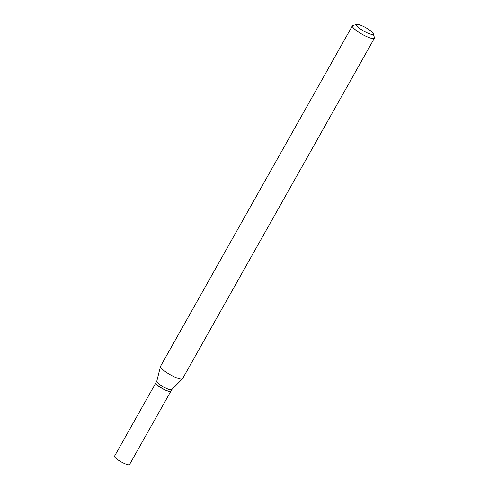 <?xml version="1.0" encoding="UTF-8"?>
<svg xmlns="http://www.w3.org/2000/svg" width="489" height="489" viewBox="0 0 489 489"><rect width="100%" height="100%" fill="white"/><g stroke="black" fill="none" stroke-linecap="round" stroke-linejoin="round"><path stroke-width="0.73" d="M155.869 382.82A8.594 1.773 29.4 0 0 155.844 382.856L114.567 456.115A8.594 1.773 29.4 0 0 118.051 459.911A8.594 1.773 29.4 0 0 126.101 464.189A8.594 1.773 29.4 0 0 129.542 464.55L170.814 391.298A8.594 1.773 29.4 0 0 170.838 391.249M155.844 382.856A8.594 1.773 29.4 0 0 159.328 386.658A8.594 1.773 29.4 0 0 167.379 390.937A8.594 1.773 29.4 0 0 170.814 391.298M156.792 381.182L155.893 382.771A8.594 1.773 29.4 0 0 155.875 383.193A8.594 1.773 29.4 0 0 167.427 390.852A8.594 1.773 29.4 0 0 170.514 391.438A8.594 1.773 29.4 0 0 170.863 391.212L171.761 389.617M156.816 381.133A8.594 1.773 29.4 0 0 156.78 381.231A8.594 1.773 29.4 0 0 160.484 385.063A8.594 1.773 29.4 0 0 168.35 389.213A8.594 1.773 29.4 0 0 171.725 389.654L182.47 378.81A12.635 2.604 29.4 0 0 182.562 378.694L374.409 38.209A12.635 2.604 29.4 0 0 374.433 37.592L373.241 33.668A9.603 1.98 29.4 0 0 360.338 25.11A9.603 1.98 29.4 0 0 356.884 24.45A9.603 1.98 29.4 0 0 359.653 28.429A9.603 1.98 29.4 0 0 369.378 33.735A9.603 1.98 29.4 0 0 373.241 33.668M155.899 383.26A8.49 1.748 29.4 0 0 155.918 383.321A8.49 1.748 29.4 0 0 167.33 390.888A8.49 1.748 29.4 0 0 170.38 391.475A8.49 1.748 29.4 0 0 170.447 391.457M356.884 24.45L352.911 25.465A12.635 2.604 29.4 0 0 352.392 25.807A12.635 2.604 29.4 0 0 357.514 31.394A12.635 2.604 29.4 0 0 369.354 37.684A12.635 2.604 29.4 0 0 374.409 38.209M352.392 25.807L160.539 366.285A12.635 2.604 29.4 0 0 160.484 366.42A12.635 2.604 29.4 0 0 165.93 372.056A12.635 2.604 29.4 0 0 177.501 378.162A12.635 2.604 29.4 0 0 182.47 378.81M156.78 381.231L160.484 366.42"/></g></svg>
